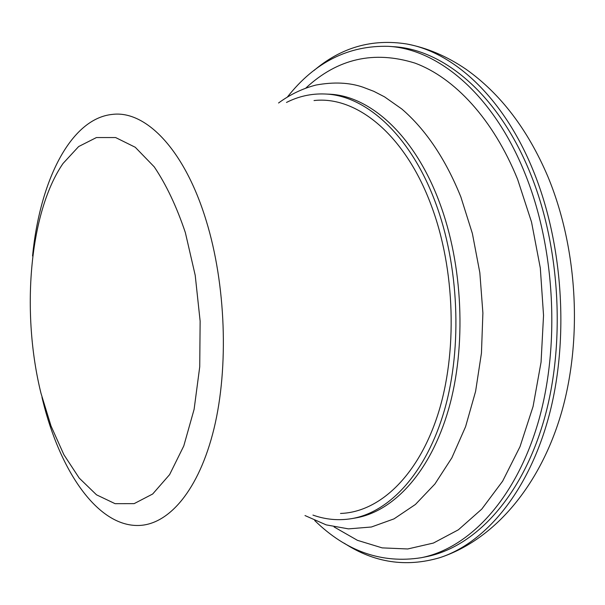 <?xml version="1.0" encoding="UTF-8"?>
<svg xmlns="http://www.w3.org/2000/svg" width="605" height="605" viewBox="0 0 605 605"><rect width="100%" height="100%" fill="white"/><g stroke="black" fill="none" stroke-linecap="round" stroke-linejoin="round"><path stroke-width="0.91" d="M287.534 96.838C315.031 62.081 348.654 45.246 388.418 46.335C438.451 49.028 493.423 94.735 524.936 173.385C555.405 248.398 560.396 347.406 537.739 423.802C514.961 500.297 468.588 548.395 421.209 557.719C381.914 563.875 346.408 551.48 314.698 520.519M388.418 46.335L393.613 46.698C443.76 49.398 498.807 95 530.351 173.408C560.843 248.186 565.811 346.884 543.093 423.069C520.262 499.344 473.791 547.343 426.313 556.698L421.209 557.719M286.483 102.449C298.537 96.324 311.242 93.503 324.605 93.987L328.492 94.161C369.39 95.212 414.281 134.771 439.359 202.093C463.052 264.816 466.606 346.514 448.57 409.298C430.435 472.134 393.621 511.475 355.672 517.94L351.83 518.606C338.641 520.792 325.679 519.619 312.944 515.089M324.605 93.987C365.412 95.03 410.243 134.665 435.298 202.138C458.968 264.998 462.538 346.884 444.546 409.789C426.457 472.755 389.711 512.155 351.83 518.606M32.557 255.945C39.824 181.25 70.475 118.572 112.311 114.406C145.548 110.11 184.487 149.306 206.154 220.507C225.846 284.191 228.879 367.28 214.019 428.559C199.098 489.914 168.954 524.754 138.666 525.473C97.624 526.66 59.91 471.045 42.683 400.2L41.979 397.319M314.025 100.559C356.262 95.635 405.032 134.348 431.327 205.602C455.262 269.331 457.705 352.889 437.793 414.765C417.798 476.732 378.942 512.246 340.502 513.448M185.364 232.63L195.218 275.343L200.134 321.111L199.733 366.812L194.107 409.335L183.776 445.961L169.612 474.615L152.679 494.005L134.136 503.64L115.086 503.678L96.505 494.814L79.217 478.086L63.888 454.71L51.024 426.003L40.996 393.318C21.077 312.898 29.184 212.741 63.003 163.509L78.65 146.554L96.437 137.547L115.615 137.547L135.255 147.265L154.237 166.851C166.224 184.631 176.6 206.555 185.364 232.63M313.912 70.566C341.19 47.371 372.135 38.516 406.764 43.991C454.09 52.378 503.859 97.904 533.368 170.928C563.096 243.739 569.275 339.118 549.174 415.211C528.929 491.358 485.694 542.821 439.706 557.704C406.061 567.558 374.23 562.726 344.215 543.207M305.926 87.982C337.492 58.655 373.777 50.344 414.796 63.049C454.31 77.546 493.188 118.958 517.646 179.428L531.538 222.095L540.318 268.045L543.54 315.402L541.059 362.198L533.065 406.515L520.028 446.641L502.642 481.164L481.784 509.085L458.386 529.791L433.407 543.056L407.732 548.969L382.178 547.88L357.434 540.326L334.073 526.947M305.003 515.558L326.193 524.875L348.48 528.876L371.417 527L394.006 518.871L415.423 504.464L434.927 483.977L451.852 457.841L465.578 426.699L475.59 391.405L481.451 353.086L482.896 313.035L479.833 272.696L472.384 233.522L460.844 196.912C445.499 158.956 425.814 129.644 401.78 108.968L384.515 96.838L373.777 91.31L362.902 87.165C349.425 82.507 333.786 81.796 315.976 85.048C302.598 88.496 290.128 94.478 278.55 102.994M439.706 557.704C494.595 539.811 540.734 485.157 561.811 411.468C582.721 337.56 577.367 247.596 547.805 176.41C527.666 129.296 500.365 93.548 465.903 69.167C447.012 56.295 427.304 47.901 406.764 43.991"/></g></svg>

